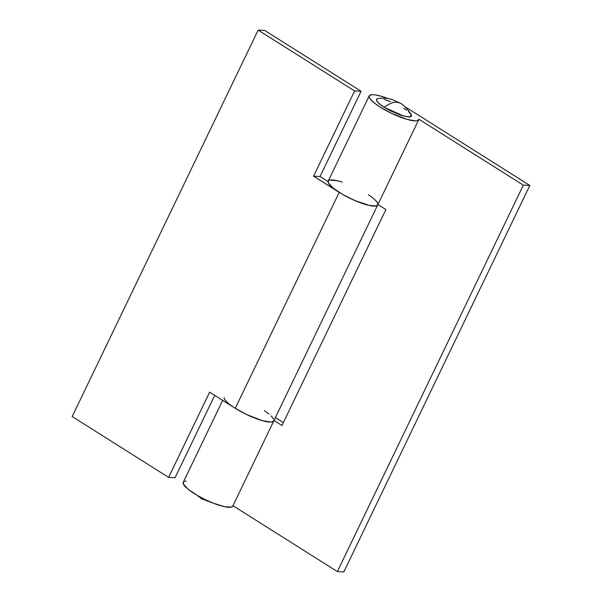 <?xml version="1.0" encoding="UTF-8"?>
<svg xmlns="http://www.w3.org/2000/svg" width="602" height="602" viewBox="0 0 602 602"><rect width="100%" height="100%" fill="white"/><g stroke="black" fill="none" stroke-linecap="round" stroke-linejoin="round"><path stroke-width="0.9" d="M199.555 496.688A32.327 14.561 122.3 0 0 201.693 498.832L199.555 496.688M396.726 102.099C393.114 101.979 388.96 103.717 384.272 107.314L403.814 116.141L410.255 116.931L411.219 114.636L411.572 115.719L411.241 116.495L408.638 117.021L400.774 115.208L390.615 110.888L384.272 107.314A32.327 14.561 -57.7 0 1 396.726 102.099A32.327 14.561 -57.7 0 1 400.307 103.168L396.726 102.099M408.577 111.746L411.219 114.643C407.494 108.864 403.859 105.041 400.307 103.168L391.624 99.338C389.72 98.788 385.024 97.592 377.883 98.593A19.399 4.282 25.7 0 0 384.272 107.314L379.41 103.815L376.762 100.918L376.739 99.059L377.905 98.593M403.709 108.24L406.38 110.038M384.174 99.42L390.502 101.572M368.304 194.694A27.481 6.065 -154.3 0 1 377.725 204.943A27.481 6.065 -154.3 0 1 339.197 192.369L235.269 408.322A27.481 6.065 25.7 0 0 273.797 420.896A27.481 6.065 -154.3 0 1 247.369 414.898A27.481 6.065 -154.3 0 1 224.14 397.523M328.526 180.675L328.075 181.571L320.046 176.499L328.075 181.571A27.481 6.065 -154.3 0 1 328.203 181.104A27.481 6.065 -154.3 0 1 342.087 182.082M377.868 204.402L376.4 205.899L374.707 206.132L369.605 205.538L354.781 200.519L342.786 194.521L313.567 176.19L320.046 176.499L313.567 176.19L354.593 90.947L361.072 91.256L320.046 176.499L361.072 91.256L264.639 30.409L258.16 30.1L354.593 90.947L361.072 91.256L264.639 30.409L258.16 30.1L354.593 90.947L313.567 176.19L339.197 192.369L235.269 408.322L209.631 392.143L168.613 477.386L175.084 477.702L214.718 395.356L175.084 477.702L168.613 477.386L72.18 416.539L168.613 477.386L209.631 392.143L235.269 408.322L246.752 414.605L258.785 419.549L265.678 421.49L270.772 422.085L273.534 421.265M258.16 30.1L72.18 416.539L258.16 30.1M329.633 180.118L336.556 180.562M273.662 419.127L271.141 415.899M268.959 413.98L264.376 410.654M388.124 98.623L380.614 96.079L374.542 94.792L372.254 94.672L369.493 95.485L369.365 97.622L370.305 99.119L374.068 102.769L379.967 106.96L391.405 113.266L407.11 119.407L415.576 120.889L417.321 120.678L418.887 119.234A27.481 6.065 -154.3 0 1 418.751 119.7A27.481 6.065 -154.3 0 1 391.36 113.244A27.481 6.065 -154.3 0 1 369.229 95.861A27.481 6.065 -154.3 0 1 387.951 98.555M404.965 106.742A27.481 6.065 -154.3 0 1 407.757 108.435L404.965 106.742M369.229 95.861L328.203 181.104A27.481 6.065 25.7 0 0 350.334 198.487A27.481 6.065 25.7 0 0 377.725 204.943L273.797 420.896A27.481 6.065 -154.3 0 0 273.925 420.429L272.367 421.882L270.622 422.085L262.148 420.602L246.451 414.462L235.013 408.156M222.672 400.375L183.249 482.3A27.481 6.065 25.7 0 0 205.38 499.683A27.481 6.065 25.7 0 0 232.771 506.139L273.797 420.896M523.341 185.153L529.82 185.461L407.757 108.435L529.82 185.461L343.84 571.9L337.361 571.591L343.84 571.9L529.82 185.461L523.341 185.153L337.361 571.591L523.341 185.153L418.887 119.234L523.341 185.153M186.274 481.118L184.573 481.352M183.512 481.931L183.384 484.068L188.087 489.215L197.554 495.559L205.425 499.705L213.575 503.264L224.418 506.681L231.341 507.125L232.899 505.68M232.974 505.725L337.361 571.591L232.974 505.725M283.354 422.596L275.392 417.577L283.354 422.596M274 420.474L281.954 425.501L385.89 209.549L377.928 204.522L385.89 209.549L281.954 425.501L274 420.474M339.588 181.322L333.516 180.036M331.228 179.915L329.527 180.148M328.466 180.735L328.338 182.873L333.041 188.02L342.508 194.363L350.379 198.51L358.529 202.069L369.372 205.485L376.295 205.929L377.86 204.477M214.049 503.445L201.693 498.832L197.035 495.258M328.195 181.127L328 181.526M418.751 119.7L377.725 204.943"/></g></svg>

